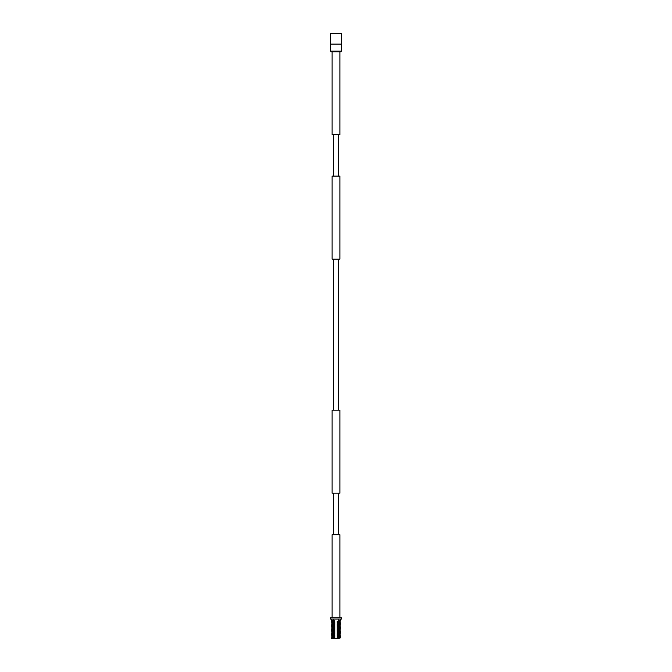 <?xml version="1.0" encoding="UTF-8"?>
<svg xmlns="http://www.w3.org/2000/svg" width="672" height="672" viewBox="0 0 672 672"><rect width="100%" height="100%" fill="white"/><g stroke="black" fill="none" stroke-linecap="round" stroke-linejoin="round"><path stroke-width="1.01" d="M339.889 51.618L339.889 134.602L332.111 134.602L332.111 51.786M336 617.728L341.561 617.728L341.561 619.03L330.439 619.03L330.439 617.728L336 617.728M331.607 620.399L334.774 620.995L331.514 621.533L332.22 621.02L331.615 620.407L334.774 620.693M334.774 620.995L332.22 621.02M331.54 620.256L333.472 620.348M333.32 620.197L333.32 619.03M333.354 621.415L334.774 621.776L333.32 622.642L334.774 623.07L333.32 623.935L334.774 624.372L333.32 625.237L334.774 625.666L333.32 626.531L334.774 626.968L333.32 627.833L334.774 628.261L333.32 629.126L334.774 629.563L333.32 630.42L334.774 630.857L333.32 631.722L334.774 632.15L333.32 633.016L334.774 633.452L333.32 634.318L334.774 634.746L333.32 635.611L334.774 636.048L333.32 636.913L334.774 637.342L333.472 638.358M340.376 637.577L338.814 638.4C339.948 638.4 339.948 638.4 338.814 638.4C339.948 638.4 339.948 638.4 338.814 638.4L333.631 638.4M339.217 638.4L337.621 638.4L338.68 637.946L337.226 637.51L338.68 636.644L337.226 636.216L338.68 635.351L337.226 634.914L338.68 634.049L337.226 633.62L338.68 632.755L337.226 632.318L338.68 631.453L337.226 631.025L338.68 630.16L337.226 629.731L338.68 628.866L337.226 628.429L338.68 627.564L337.226 627.136L338.68 626.27L337.226 625.834L338.68 624.968L337.226 624.54L338.68 623.675L337.226 623.238L338.68 622.373L337.226 621.642L338.68 621.079C341.048 620.953 341.048 620.819 338.68 620.693M338.68 619.03L338.68 621.079M334.774 637.854C331.414 637.686 331.414 637.51 334.774 637.342M334.774 638.156C331.414 637.988 331.414 637.82 334.774 637.644M334.774 630.076C331.414 629.899 331.414 629.731 334.774 629.563M334.774 630.378C331.414 630.202 331.414 630.034 334.774 629.866M334.774 622.289C331.414 622.121 331.414 621.944 334.774 621.776M334.774 622.591C331.414 622.423 331.414 622.247 334.774 622.079M337.226 625.834C340.586 625.666 340.586 625.498 337.226 625.321M337.226 625.531C340.586 625.363 340.586 625.187 337.226 625.019M337.226 627.136C340.586 626.959 340.586 626.791 337.226 626.623M337.226 626.825C340.586 626.657 340.586 626.489 337.226 626.312M337.226 633.62C340.586 633.452 340.586 633.276 337.226 633.108M337.226 633.318C340.586 633.142 340.586 632.974 337.226 632.806M337.226 634.914C340.586 634.746 340.586 634.578 337.226 634.402M337.226 634.612C340.586 634.444 340.586 634.267 337.226 634.099M332.749 638.4C331.036 638.282 331.279 638.165 333.472 638.047M338.528 622.23C340.99 622.096 340.99 621.97 338.528 621.835M333.472 622.877C331.01 622.742 331.01 622.616 333.472 622.482M338.528 623.524C340.99 623.398 340.99 623.263 338.528 623.129M333.472 624.179C331.01 624.044 331.01 623.91 333.472 623.784M338.528 624.826C340.99 624.691 340.99 624.557 338.528 624.431M333.472 625.472C331.01 625.338 331.01 625.212 333.472 625.078M338.528 626.119C340.99 625.993 340.99 625.859 338.528 625.724M333.472 626.766C331.01 626.64 331.01 626.506 333.472 626.371M338.528 627.421C340.99 627.287 340.99 627.152 338.528 627.026M333.472 628.068C331.01 627.934 331.01 627.808 333.472 627.673M338.528 628.715C340.99 628.58 340.99 628.454 338.528 628.32M333.472 629.362C331.01 629.236 331.01 629.101 333.472 628.967M338.528 630.017C340.99 629.882 340.99 629.748 338.528 629.614M333.472 630.664C331.01 630.529 331.01 630.395 333.472 630.269M338.528 631.31C340.99 631.176 340.99 631.05 338.528 630.916M333.472 631.957C331.01 631.831 331.01 631.697 333.472 631.562M338.528 632.604C340.99 632.478 340.99 632.344 338.528 632.209M333.472 633.259C331.01 633.125 331.01 632.99 333.472 632.864M338.528 633.906C340.99 633.772 340.99 633.646 338.528 633.511M333.472 634.553C331.01 634.418 331.01 634.292 333.472 634.158M338.528 635.2C340.99 635.074 340.99 634.939 338.528 634.805M333.472 635.855C331.01 635.72 331.01 635.586 333.472 635.452M338.528 636.502C340.99 636.367 340.99 636.233 338.528 636.107M333.472 637.148C331.01 637.014 331.01 636.888 333.472 636.754M338.528 637.795C340.99 637.669 340.99 637.535 338.528 637.4M331.624 633.377L332.22 633.73L331.514 634.511L332.22 635.292L331.514 635.804L332.22 636.586L331.514 637.106L332.22 637.888L331.514 638.4L333.32 638.207M333.472 636.157C331.01 636.023 331.01 635.888 333.472 635.762M333.472 634.855C331.01 634.729 331.01 634.595 333.472 634.46M333.472 633.562C331.01 633.427 331.01 633.301 333.472 633.167M333.472 632.26C331.01 632.134 331.01 631.999 333.472 631.865M333.472 630.966C331.01 630.832 331.01 630.706 333.472 630.571M333.472 629.672C331.01 629.538 331.01 629.404 333.472 629.269M333.472 628.37C331.01 628.236 331.01 628.11 333.472 627.976M333.472 627.077C331.01 626.942 331.01 626.808 333.472 626.682M333.472 625.775C331.01 625.649 331.01 625.514 333.472 625.38M333.472 624.481C331.01 624.347 331.01 624.212 333.472 624.086M333.472 623.179C331.01 623.053 331.01 622.919 333.472 622.784M333.472 621.886C331.01 621.751 331.01 621.625 333.472 621.491M338.528 621.239C340.99 621.104 340.99 620.97 338.528 620.844M338.528 622.532C340.99 622.398 340.99 622.272 338.528 622.138M338.528 623.834C340.99 623.7 340.99 623.566 338.528 623.44M338.528 625.128C340.99 624.994 340.99 624.868 338.528 624.733M338.528 626.422C340.99 626.296 340.99 626.161 338.528 626.027M338.528 627.724C340.99 627.589 340.99 627.463 338.528 627.329M338.528 629.017C340.99 628.891 340.99 628.757 338.528 628.622M338.528 630.319C340.99 630.185 340.99 630.05 338.528 629.924M338.528 631.613C340.99 631.487 340.99 631.352 338.528 631.218M338.528 632.915C340.99 632.78 340.99 632.646 338.528 632.52M338.528 634.208C340.99 634.074 340.99 633.948 338.528 633.814M338.528 635.51C340.99 635.376 340.99 635.242 338.528 635.107M338.528 636.804C340.99 636.67 340.99 636.544 338.528 636.409M333.472 637.451C331.01 637.325 331.01 637.19 333.472 637.056M338.528 638.098C340.99 637.972 340.99 637.837 338.528 637.703M340.486 619.03L340.486 620.886L339.78 621.407L340.486 622.188L339.78 622.7L340.486 623.482L339.78 623.994L340.486 624.775L339.78 625.296L340.486 626.077L339.78 626.59L340.376 627.547M332.816 33.642L339.184 33.642M338.495 134.602L338.495 176.114M338.495 259.14L338.495 410.164M338.495 493.189L338.495 534.702M340.771 51.786L331.229 51.786L330.607 51.156L341.393 51.156L340.771 51.786M330.607 44.1L341.393 44.1L341.359 33.642L330.641 33.642L330.607 51.156M332.111 617.728L332.111 534.702L339.889 534.702L339.889 617.728M339.889 176.114L332.111 176.114L332.111 259.14L339.889 259.14L339.889 176.114M339.889 410.164L332.111 410.164L332.111 493.189L339.889 493.189L339.889 410.164M333.472 621.34L331.624 621.365M334.774 636.56C331.414 636.384 331.414 636.216 334.774 636.048M334.774 636.863C331.414 636.695 331.414 636.518 334.774 636.35M334.774 635.258C331.414 635.09 331.414 634.922 334.774 634.746M334.774 635.569C331.414 635.393 331.414 635.225 334.774 635.048M334.774 633.965C331.414 633.797 331.414 633.62 334.774 633.452M334.774 634.267C331.414 634.099 331.414 633.923 334.774 633.755M334.774 632.663C331.414 632.495 331.414 632.327 334.774 632.15M334.774 632.974C331.414 632.797 331.414 632.629 334.774 632.461M334.774 631.369C331.414 631.201 331.414 631.025 334.774 630.857M334.774 631.672C331.414 631.504 331.414 631.336 334.774 631.159M334.774 628.774C331.414 628.606 331.414 628.429 334.774 628.261M334.774 629.076C331.414 628.908 331.414 628.74 334.774 628.564M334.774 627.48C331.414 627.304 331.414 627.136 334.774 626.968M334.774 627.782C331.414 627.614 331.414 627.438 334.774 627.27M334.774 626.178C331.414 626.01 331.414 625.842 334.774 625.666M334.774 626.48C331.414 626.312 331.414 626.144 334.774 625.968M334.774 624.884C331.414 624.708 331.414 624.54 334.774 624.372M334.774 625.187C331.414 625.019 331.414 624.842 334.774 624.674M334.774 623.582C331.414 623.414 331.414 623.246 334.774 623.07M334.774 623.893C331.414 623.717 331.414 623.549 334.774 623.381M337.226 621.944C340.586 621.776 340.586 621.6 337.226 621.432M337.226 621.642C340.586 621.466 340.586 621.298 337.226 621.13M337.226 623.238C340.586 623.07 340.586 622.902 337.226 622.726M337.226 622.936C340.586 622.768 340.586 622.591 337.226 622.423M337.226 624.54C340.586 624.364 340.586 624.196 337.226 624.028M337.226 624.238C340.586 624.061 340.586 623.893 337.226 623.725M337.226 628.429C340.586 628.261 340.586 628.085 337.226 627.917M337.226 628.127C340.586 627.959 340.586 627.782 337.226 627.614M337.226 629.731C340.586 629.555 340.586 629.387 337.226 629.219M337.226 629.42C340.586 629.252 340.586 629.084 337.226 628.908M337.226 631.025C340.586 630.857 340.586 630.68 337.226 630.512M337.226 630.722C340.586 630.546 340.586 630.378 337.226 630.21M337.226 632.318C340.586 632.15 340.586 631.982 337.226 631.806M337.226 632.016C340.586 631.848 340.586 631.68 337.226 631.504M337.226 636.216C340.586 636.04 340.586 635.872 337.226 635.704M337.226 635.914C340.586 635.737 340.586 635.569 337.226 635.393M337.226 637.51C340.586 637.342 340.586 637.165 337.226 636.997M337.226 637.207C340.586 637.039 340.586 636.863 337.226 636.695M338.68 622.373C341.048 622.247 341.048 622.121 338.68 621.995M331.624 631.747L332.22 631.394L331.514 630.613L332.22 630.101L331.514 629.32L332.22 628.799L331.514 628.018L332.22 627.505L331.514 626.724L332.22 626.212L331.514 625.43L332.22 624.91L331.514 624.128L332.22 623.616L331.514 622.835L332.22 622.054L331.624 621.701M333.32 623.028C330.952 622.894 330.952 622.768 333.32 622.642M338.68 623.675C341.048 623.549 341.048 623.414 338.68 623.288M333.32 624.322C330.952 624.196 330.952 624.07 333.32 623.935M338.68 624.968C341.048 624.842 341.048 624.716 338.68 624.59M333.32 625.615C330.952 625.489 330.952 625.363 333.32 625.237M338.68 626.27C341.048 626.136 341.048 626.01 338.68 625.884M333.32 626.917C330.952 626.791 330.952 626.657 333.32 626.531M338.68 627.564C341.048 627.438 341.048 627.312 338.68 627.178M333.32 628.211C330.952 628.085 330.952 627.959 333.32 627.833M338.68 628.866C341.048 628.732 341.048 628.606 338.68 628.48M340.376 627.539L339.78 627.892L340.486 628.673L339.78 629.185L340.486 629.966L339.78 630.487L340.486 631.268L339.78 631.781L340.486 632.562L339.78 633.083L340.486 633.856L339.78 634.376L340.486 635.158L339.78 635.67L340.486 636.451L339.78 637.232L340.376 637.585M333.32 629.513C330.952 629.387 330.952 629.252 333.32 629.126M338.68 630.16C341.048 630.034 341.048 629.908 338.68 629.773M333.32 630.806C330.952 630.68 330.952 630.554 333.32 630.42M338.68 631.453C341.048 631.327 341.048 631.201 338.68 631.075M331.624 633.385L332.22 632.696L331.624 631.739M333.32 632.108C330.952 631.974 330.952 631.848 333.32 631.722M338.68 632.755C341.048 632.629 341.048 632.495 338.68 632.369M333.32 633.402C330.952 633.276 330.952 633.15 333.32 633.016M338.68 634.049C341.048 633.923 341.048 633.797 338.68 633.671M333.32 634.704C330.952 634.57 330.952 634.444 333.32 634.318M338.68 635.351C341.048 635.225 341.048 635.09 338.68 634.964M333.32 635.998C330.952 635.872 330.952 635.737 333.32 635.611M338.68 636.644C341.048 636.518 341.048 636.392 338.68 636.258M333.32 637.291C330.952 637.165 330.952 637.039 333.32 636.913M338.68 637.946C341.048 637.812 341.048 637.686 338.68 637.56M331.514 620.239L331.514 619.03M333.505 134.602L333.505 176.114M333.505 259.14L333.505 410.164M333.505 493.189L333.505 534.702M341.393 44.1L341.393 51.156"/></g></svg>
